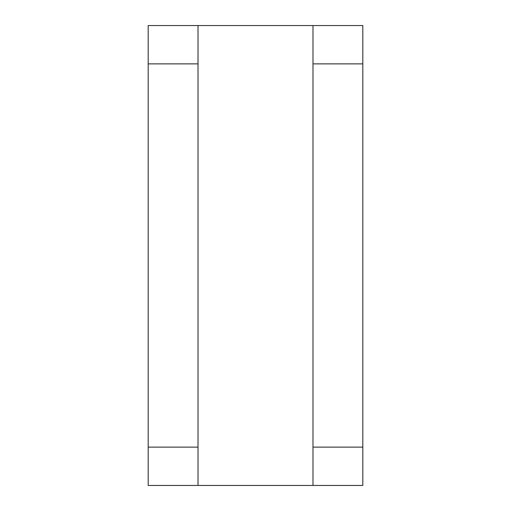 <?xml version="1.0" encoding="UTF-8"?>
<svg xmlns="http://www.w3.org/2000/svg" width="511" height="511" viewBox="0 0 511 511"><rect width="100%" height="100%" fill="white"/><g stroke="black" fill="none" stroke-linecap="round" stroke-linejoin="round"><path stroke-width="0.77" d="M362.81 447.125L362.81 485.45L312.988 485.45L312.988 25.55L362.81 25.55L362.81 447.125L312.988 447.125M148.19 63.875L148.19 25.55L198.013 25.55L198.013 63.875L148.19 63.875L148.19 485.45L312.988 485.45M198.013 63.875L198.013 485.45M198.013 25.55L312.988 25.55M362.81 63.875L312.988 63.875M198.013 447.125L148.19 447.125"/></g></svg>
